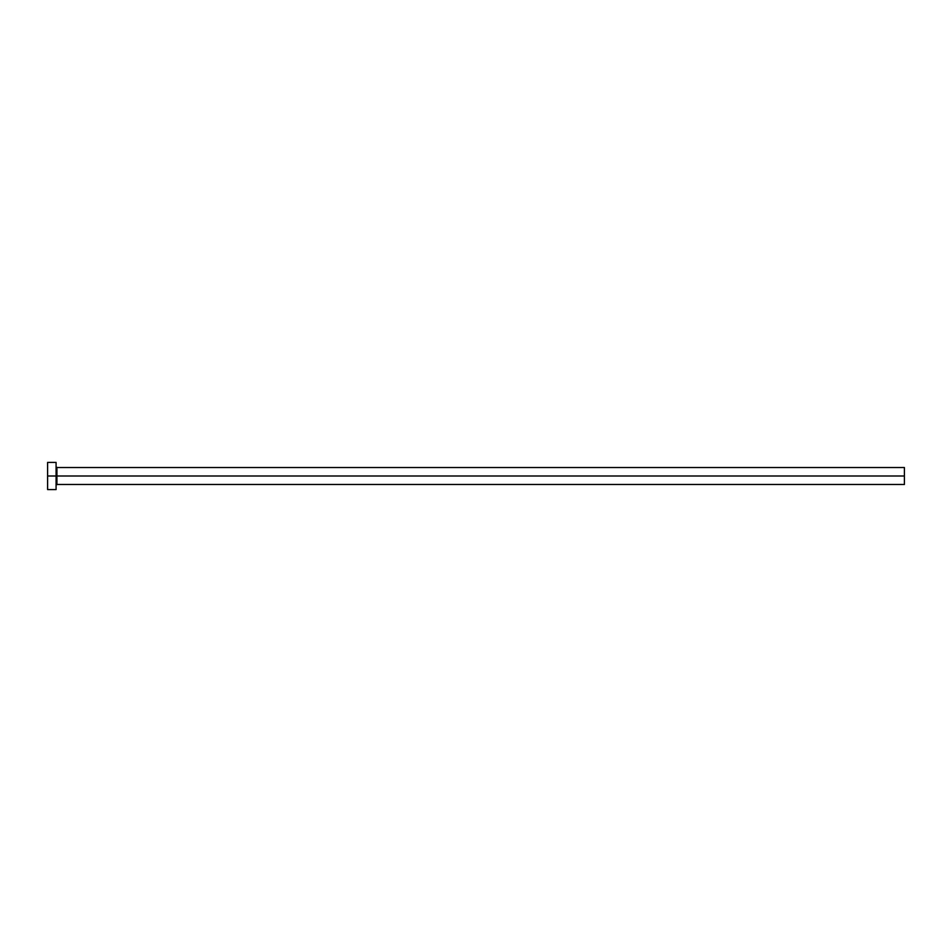 <?xml version="1.0" encoding="UTF-8"?>
<svg xmlns="http://www.w3.org/2000/svg" width="952" height="952" viewBox="0 0 952 952"><rect width="100%" height="100%" fill="white"/><g stroke="black" fill="none" stroke-linecap="round" stroke-linejoin="round"><path stroke-width="1.43" d="M47.6 489.578L47.6 462.422L47.6 476L904.4 476L904.4 484.485L904.4 476L56.93 476L56.93 467.515L56.93 476L47.6 476L47.6 489.578L56.085 489.578L56.085 462.422L56.085 489.578M56.085 485.33L56.93 484.485L56.93 476L56.93 484.485L904.4 484.485M904.4 476L904.4 467.515L904.4 476M904.4 467.515L56.93 467.515L56.085 466.67M47.6 462.422L56.085 462.422"/></g></svg>
